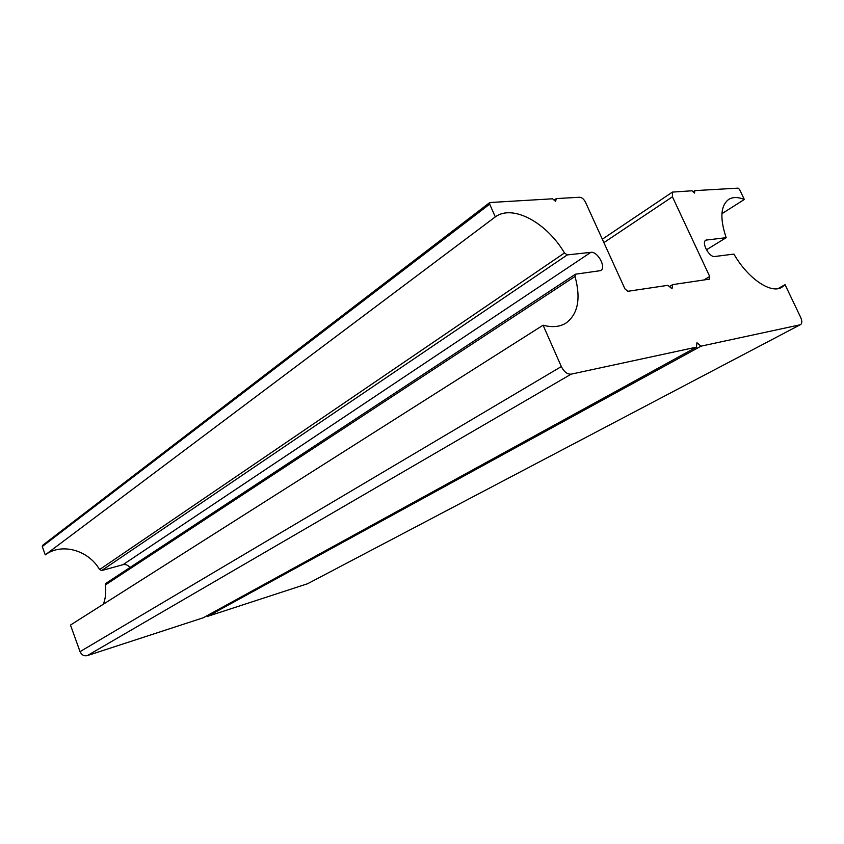 <?xml version="1.0" encoding="UTF-8"?>
<svg xmlns="http://www.w3.org/2000/svg" width="844" height="844" viewBox="0 0 844 844"><rect width="100%" height="100%" fill="white"/><g stroke="black" fill="none" stroke-linecap="round" stroke-linejoin="round"><path stroke-width="1.27" d="M693.103 191.778L694.834 190.628L738.11 188.138L739.523 189.425L744.324 199.49L721.915 213.68M694.834 190.628L694.517 193.044L691.996 190.786L672.436 192.094L602.331 239.2M603.882 242.629L672.436 196.81L672.436 192.094M672.436 196.81L709.709 276.494L703.833 279.976M669.387 286.57L672.605 284.628L709.403 279.153L709.709 276.494M672.605 284.628L672.024 288.796L667.91 285.325L627.852 291.286L624.94 288.88L585.504 202.233C583.869 199.1 581.906 197.443 579.638 197.253L556.259 198.593L555.616 201.357L552.567 198.804L489.784 202.528L42.58 545.351L42.274 546.553L45.259 554.867C61.707 542.513 88.504 550.193 99.592 569.573L101.723 570.544L122.971 564.689C125.682 564.13 128.003 565.079 129.944 567.548M45.259 554.867L495.301 216.897L489.678 204.153L489.784 202.528M495.301 216.897C512.667 204.005 546.606 222.563 564.478 252.957L99.592 569.573M101.723 570.544L567.263 254.909L564.478 252.957M567.263 254.909L590.853 252.345C597.657 251.111 606.572 267.569 600.738 270.607L575.429 274.216L105.943 583.341L105.247 585.04C106.27 591.749 105.648 598.122 103.39 604.177M105.247 585.04L575.028 276.452L575.429 274.216M575.028 276.452C581.083 298.839 577.961 314.453 565.638 323.305C559.477 326.944 551.965 327.577 543.082 325.204L561.334 366.57L80.043 651.642C81.594 654.986 84.01 656.305 87.291 655.619L203.204 617.797L696.427 347.148L696.944 342.769L701.037 346.156L800.144 324.792L307.796 583.626L800.144 324.792M87.291 655.619L571.145 374.156C567.337 374.388 564.066 371.866 561.334 366.57M571.145 374.156L696.427 347.148M777.904 288.669L785.047 284.681L800.534 317.07C802.19 320.91 802.201 323.431 800.576 324.634M785.047 284.681L781.692 287.393C770.783 294.06 747.805 278.446 733.911 254.086L714.784 256.502C709.298 257.673 701.048 242.418 705.9 240.107L726.167 237.691C719.7 218.258 720.586 205.482 728.815 199.342C732.94 196.895 738.11 196.947 744.324 199.49M206.791 615.835L207.666 616.342L701.037 346.156M207.666 616.342L307.332 583.826M543.082 325.204L70.485 625.056L80.043 651.642M554.149 200.133L556.259 198.593M706.417 249.813L726.167 237.691M42.274 546.553L489.678 204.153M122.971 564.689L590.853 252.345M705.099 240.909L706.924 239.77"/></g></svg>
